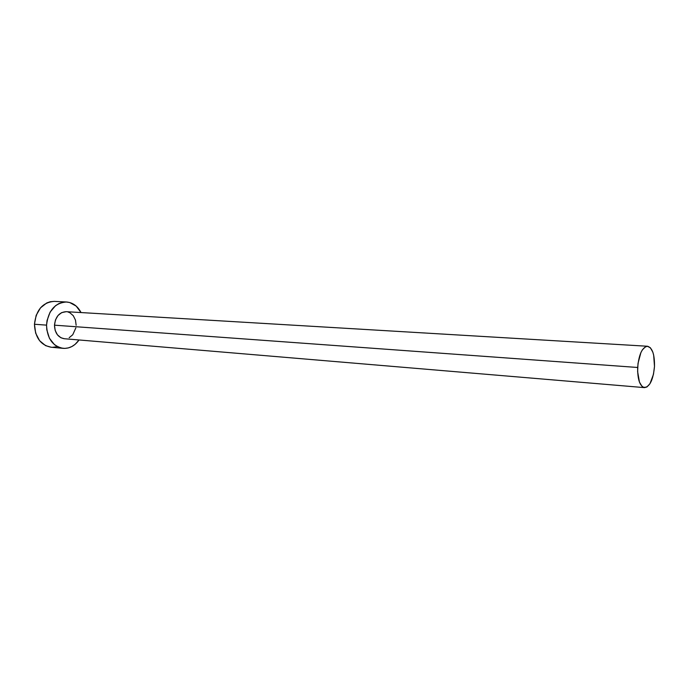 <?xml version="1.0" encoding="UTF-8"?>
<svg xmlns="http://www.w3.org/2000/svg" width="689" height="689" viewBox="0 0 689 689"><rect width="100%" height="100%" fill="white"/><g stroke="black" fill="none" stroke-linecap="round" stroke-linejoin="round"><path stroke-width="1.03" d="M64.284 338.721L60.89 337.748L57.428 334.82L55.172 330.401L54.483 325.174C54.836 333.002 58.091 337.524 64.232 338.721L644.542 387.631C639.814 386.193 637.523 379.475 637.661 367.478L54.483 325.174L55.465 319.946L57.979 315.545L61.605 312.634L66.204 311.678C59.366 312.16 55.465 316.656 54.483 325.174L637.661 367.478C638.901 354.361 642.191 347.29 647.514 346.248C652.337 347.704 654.662 354.43 654.49 366.436C653.275 379.527 649.96 386.589 644.542 387.631M66.437 301.989L54.345 301.377C42.761 302.247 36.138 309.869 34.459 324.252L46.551 325.139L46.792 329.738L49.401 338.213L54.457 344.638L57.652 346.748L61.132 348.023L64.749 348.41L68.366 347.911L71.854 346.55L75.084 344.379L79.063 339.97C74.782 345.912 69.477 348.703 63.138 348.35C52.7 346.248 47.171 338.514 46.551 325.139L34.459 324.252C35.087 337.481 40.617 345.137 51.046 347.222L63.052 348.341M46.551 325.139C48.239 310.593 54.879 302.876 66.471 301.989C72.793 302.549 77.65 306.071 81.026 312.565L76.186 306.105L69.675 302.505L66.075 301.98L62.423 302.342L58.875 303.591L55.551 305.683L50.133 312.074L47.041 320.54L46.551 325.139M67.901 311.953L69.899 312.754L73.292 315.726L75.48 320.109L76.143 325.26M75.859 327.878L72.741 334.759L69.184 337.696M54.379 301.377L50.306 301.722L46.757 302.953L40.496 307.854L36.164 315.347L34.459 324.252L35.673 333.175L39.583 340.693L45.569 345.637L51.132 347.23M52.657 347.29L56.274 346.8M654.49 366.436L653.672 355.154L652.81 352.088L650.347 347.721L647.221 346.24L645.559 346.688L642.346 349.891L640.916 352.535L638.023 363.37L637.618 371.56L639.444 382.094L641.993 386.357L643.526 387.382L646.816 387.072L649.977 383.721L653.473 374.291L654.49 366.436M66.178 311.678L647.496 346.248"/></g></svg>
